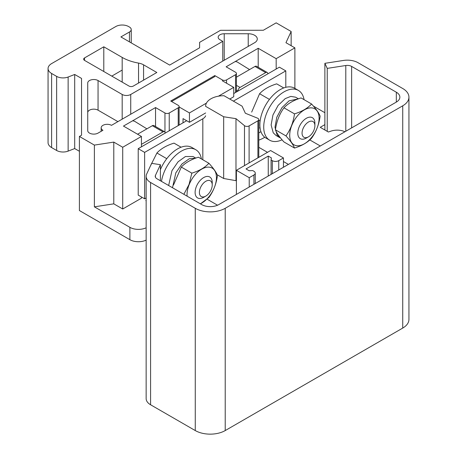 <?xml version="1.0" encoding="UTF-8"?>
<svg xmlns="http://www.w3.org/2000/svg" width="457" height="457" viewBox="0 0 457 457"><rect width="100%" height="100%" fill="white"/><g stroke="black" fill="none" stroke-linecap="round" stroke-linejoin="round"><path stroke-width="0.69" d="M258.788 147.297L267.499 152.324M283.443 161.532L288.413 164.4M207.13 199.195L217.555 205.216M217.184 174.757L223.667 178.498L236.395 180.744M309.795 139.922L320.3 145.989M324.881 124.63L320.231 127.32L328.354 132.004L331.154 131.073A12.099 6.986 180 0 1 344.949 131.753M324.881 112.719L313.416 106.098M146.149 200.663A41.901 24.192 -60 0 1 145.806 200.612L146.149 200.812M145.806 200.612L146.149 200.412M141.43 196.961L141.43 198.195L122.716 208.998L113.787 203.845L94.382 206.838L129.879 227.335L129.879 239.685A12.099 6.986 0 0 0 146.149 240.125M146.149 227.78A12.099 6.986 180 0 1 129.879 227.335M130.736 94.468A6.05 3.49 180 0 1 122.185 94.468L98.055 80.541A6.05 3.49 0 0 0 91.463 79.781A6.05 3.49 0 0 0 87.727 83.008L87.727 130.622A6.05 3.49 0 0 0 91.463 133.85A6.05 3.49 0 0 0 98.055 133.096L102.934 130.279A6.05 3.49 180 0 1 101.163 127.806A6.05 3.49 180 0 1 104.899 124.584A6.05 3.49 180 0 1 111.491 125.338L254.635 42.695A9.071 5.238 0 0 0 257.291 38.988A9.071 5.238 0 0 0 248.22 33.749L224.221 33.749A6.05 3.49 0 0 0 218.172 37.246A6.05 3.49 0 0 0 219.943 39.713L222.759 41.341L130.736 94.468L130.736 114.227M84.539 60.387L129.028 86.07A3.022 1.748 180 0 0 133.307 86.07L156.831 72.492L143.572 64.831A12.099 6.986 0 0 0 138.54 63.089A39.319 22.701 180 0 1 122.185 57.422L103.79 46.803L84.539 57.919A3.022 1.748 180 0 0 83.654 59.153A3.022 1.748 180 0 0 84.539 60.387L84.539 57.919M178.219 105.333L170.729 101.014L214.79 75.576L222.279 79.895A3.028 1.748 180 0 0 226.558 79.895L235.538 74.714A3.022 1.748 180 0 0 236.423 73.474A3.022 1.748 180 0 0 235.538 72.24L226.124 66.808L258.205 48.288L276.171 58.662L294.885 47.854L285.956 42.701L291.143 31.493L276.171 22.85L263.341 30.259L220.491 30.299L199.606 42.358L199.606 47.791L169.661 65.083L120.899 36.926L129.457 31.99A6.05 3.49 0 0 0 131.228 29.516A6.05 3.49 0 0 0 129.457 27.049L128.6 26.552A9.071 5.238 0 0 0 115.764 26.552L51.607 63.597A12.099 6.986 0 0 0 48.059 68.539A12.099 6.986 0 0 0 51.607 73.474L56.639 76.388A9.071 5.238 0 0 0 68.133 77.022L74.691 74.468L81.546 78.427L81.546 135.215L79.409 136.449L94.382 145.097L113.787 142.098L122.716 147.257L141.43 136.449L123.464 126.081L155.546 107.555L164.96 112.988A3.022 1.748 180 0 0 169.233 112.988L178.219 107.806A3.028 1.748 0 0 0 179.104 106.572A3.028 1.748 0 0 0 178.219 105.333M103.79 71.503L103.79 46.803M249.099 125.904L257.902 120.819A3.022 1.748 0 0 0 258.788 119.585A3.022 1.748 0 0 0 257.502 118.157L245.358 113.245L242.056 106.138L224.021 95.724A18.149 10.477 0 0 0 205.627 106.201A18.149 10.477 0 0 0 205.627 106.344L223.667 116.758L235.983 118.66L244.484 125.669A3.022 1.748 0 0 0 249.099 125.904L249.099 162.949L236.395 170.29L249.225 177.693L253.932 174.98A4.536 2.622 0 0 0 255.257 173.129A4.536 2.622 0 0 0 253.932 171.272L252.692 170.558L249.151 170.735L246.015 168.93L268.259 156.088L271.389 157.893L271.081 159.939L272.326 160.658A4.536 2.622 0 0 0 278.741 160.658L283.443 157.939L283.443 167.262M249.225 177.693L249.225 187.022M283.443 157.939L270.613 150.53L249.099 162.949M155.546 126.543L155.546 107.555M291.143 45.694L291.143 31.493M48.059 68.539L48.059 142.63A12.099 6.986 0 0 0 51.607 147.571L56.639 150.479A9.071 5.238 0 0 0 68.133 151.118L74.691 148.559L79.409 151.284M74.691 74.468L74.691 148.559M81.546 78.427L81.546 135.215M79.409 136.449L79.409 210.546L129.879 239.685M94.382 206.838L94.382 145.097M294.885 88.39L294.885 47.854M276.171 69.03L276.171 58.662M258.205 67.265L258.205 48.288M171.586 101.505L214.79 76.565L214.79 75.576M141.43 146.823L141.43 136.449M122.716 208.998L122.716 147.257M113.787 203.845L113.787 142.098M264.792 137.283A41.901 24.192 -60 0 1 258.788 140.133M223.667 116.758L223.667 178.498M235.983 118.66L235.983 180.406M236.395 170.29L236.395 194.431M271.081 174.403L271.081 159.939M268.259 176.031L268.259 156.088M117.906 121.636L98.055 110.177A6.05 3.49 0 0 0 91.463 109.417A6.05 3.49 0 0 0 87.727 112.645L87.727 130.622M222.759 61.095L222.759 41.341M233.401 101.134L285.802 70.881L279.387 67.179L233.721 93.542M258.788 132.907L260.936 131.673M285.802 87.304L285.802 70.881M186.667 120.711L138.22 148.679L144.635 152.381L202.822 118.791A10.283 5.935 0 0 0 205.627 115.781M144.635 152.381L144.635 198.812L138.22 195.11L138.22 148.679M144.635 198.812L146.149 197.938M267.836 73.845A3.028 1.748 120 0 0 267.208 72.463L256.514 66.288A3.028 1.748 120 0 0 255 66.436L236.423 77.164M267.208 72.463A3.028 1.748 120 0 0 265.694 72.612L240.028 87.43A3.028 1.748 120 0 0 237.891 91.132L236.423 90.286M308.475 136.826L306.333 138.06A12.099 6.986 -60 0 1 300.283 138.66A12.099 6.986 -60 0 1 300.283 124.687A12.099 6.986 -60 0 1 312.382 117.7A12.099 6.986 -60 0 1 314.89 123.241L314.89 125.709A9.077 5.238 -60 0 1 308.475 136.826A9.077 5.238 -60 0 1 302.054 133.118A9.077 5.238 -60 0 1 308.475 122.008A9.077 5.238 -60 0 1 314.89 125.709M165.171 133.118A3.028 1.748 120 0 0 164.543 131.736L153.849 125.561A3.028 1.748 120 0 0 152.335 125.709L137.586 134.227M164.543 131.736A3.028 1.748 120 0 0 163.035 131.884L141.43 144.355M205.81 196.099L203.668 197.333A12.099 6.986 -60 0 1 197.618 197.932A12.099 6.986 -60 0 1 197.618 183.96A12.099 6.986 -60 0 1 209.717 176.973A12.099 6.986 -60 0 1 212.225 182.514L212.225 184.982A9.077 5.238 -60 0 1 205.81 196.099A9.077 5.238 -60 0 1 199.395 192.391A9.077 5.238 -60 0 1 205.81 181.28A9.077 5.238 -60 0 1 212.225 184.982M260.107 128.2L259.587 127.903M260.13 120.991L258.788 120.22M269.436 99.403L259.587 93.719L251.676 112.114M283.751 87.938L276.679 83.854C269.282 86.145 263.586 89.429 259.587 93.719M166.771 158.676L156.922 152.992L150.342 166.137M181.086 147.211L174.014 143.127C166.616 145.417 160.921 148.702 156.922 152.992M304.054 99.66A28.734 16.589 120 0 0 298.415 90.429L294.565 88.207A28.734 16.589 120 0 0 270.041 98.638A28.734 16.589 120 0 0 265.831 137.974L269.681 140.202A28.734 16.589 120 0 0 282.066 139.808M298.415 90.429A28.734 16.589 120 0 0 273.886 100.86A28.734 16.589 120 0 0 269.681 140.202M201.388 158.933A28.734 16.589 120 0 0 195.75 149.702L191.9 147.48A28.734 16.589 120 0 0 167.376 157.911A28.734 16.589 120 0 0 160.401 169.638M195.75 149.702A28.734 16.589 120 0 0 171.226 160.133A28.734 16.589 120 0 0 161.475 181.372M280.638 138.1L277.085 135.021L274.983 127.206L276.793 117.243L281.963 107.641L289.087 100.831L298.284 98.883M279.924 137.728L276.074 135.506L273.235 132.793L271.132 124.984L272.943 115.015L278.113 105.418L285.237 98.609L290.806 96.393L295.605 97.187L298.444 98.826M172.495 187.736L175.814 172.872L181.903 164.04L189.272 158.745L195.573 158.173M168.644 185.513L171.963 170.65L178.053 161.818L185.422 156.523L193.06 156.528L195.779 158.099M311.583 104.007C316.147 109.046 318.992 113.096 320.129 116.164C319.009 124.475 316.158 131.816 311.583 138.191C307.624 142.458 301.928 145.749 294.497 148.057C293.36 144.989 290.509 140.933 285.951 135.9C290.503 129.571 293.354 122.23 294.497 113.873C301.888 111.588 307.59 108.298 311.583 104.007L301.06 97.929C293.668 100.22 287.967 103.51 283.974 107.801L294.497 113.873M283.974 107.801C279.416 114.124 276.565 121.471 275.428 129.822C276.559 132.878 279.404 136.934 283.974 141.978L294.497 148.057M275.428 129.822L285.951 135.9M311.754 137.277A20.782 11.996 120 0 0 311.754 107.886A20.782 11.996 120 0 0 289.715 135.306A20.782 11.996 120 0 0 311.754 137.277M183.88 194.305L189.049 184.428L191.831 173.146L181.309 167.073C185.302 162.783 191.003 159.493 198.395 157.202L208.923 163.28C213.482 168.319 216.327 172.369 217.463 175.437C216.344 183.748 213.493 191.089 208.923 197.464L200.406 203.851M191.831 173.146C199.223 170.861 204.925 167.57 208.923 163.28M181.309 167.073L173.489 185.011M200.326 203.805A20.782 11.996 120 0 0 209.089 196.55A20.782 11.996 120 0 0 215.384 171.906A20.782 11.996 120 0 0 198.264 171.615A20.782 11.996 120 0 0 187.119 196.179M206.421 103.128L189.449 112.93L179.041 106.921M229.762 99.038L233.721 96.753L233.721 87.367L218.457 96.181M233.721 87.367L222.279 80.763M183.029 122.807L183.029 118.609L189.449 122.316L189.449 112.93M205.627 112.976L189.449 122.316M195.27 208.295A21.176 12.225 0 0 0 225.215 208.295L402.737 105.801A21.176 12.225 0 0 0 408.941 97.158A21.176 12.225 0 0 0 402.737 88.515L358.048 62.712A15.127 8.734 0 0 0 343.441 60.45L324.881 63.323L327.235 68.384L345.789 65.511A6.05 3.49 180 0 1 351.633 66.414L396.322 92.217A12.099 6.986 180 0 1 399.864 97.158A12.099 6.986 180 0 1 396.322 102.094L218.794 204.587A12.099 6.986 180 0 1 201.686 204.587L156.997 178.784A6.05 3.49 180 0 1 155.226 176.316A6.05 3.49 180 0 1 155.431 175.414L160.401 164.703L151.638 163.343L146.663 174.06A15.127 8.734 0 0 0 146.149 176.316A15.127 8.734 0 0 0 150.582 182.492L195.27 208.295L195.27 430.568A21.176 12.225 0 0 0 225.215 430.568L402.737 328.075A21.176 12.225 0 0 0 408.941 319.432L408.941 97.158M324.881 130.005L324.881 63.323M327.235 131.359L327.235 68.384M160.401 180.755L160.401 164.703M146.149 176.316L146.149 398.595A15.127 8.734 0 0 0 150.582 404.771L195.27 430.568M129.457 31.99L129.457 41.867M122.185 82.123L122.185 57.422M138.54 83.048L138.54 63.089M143.572 80.146L143.572 64.831M278.741 169.981L278.741 160.658M253.932 184.302L253.932 174.98M51.607 73.474L51.607 147.571M56.639 76.388L56.639 150.479M68.133 77.022L68.133 151.118M235.538 92.491L235.538 74.714M226.558 83.231L226.558 79.895M178.219 125.584L178.219 107.806M169.233 130.771L169.233 112.988M164.96 132.17L164.96 112.988M257.902 120.819L257.902 157.865M244.484 125.669L244.484 165.617M272.326 173.683L272.326 160.658M122.185 119.163L122.185 94.468M98.055 110.177L98.055 80.541M248.22 46.397L248.22 33.749M224.221 60.255L224.221 33.749M202.822 159.761L202.822 118.791M240.028 87.43L236.423 85.345M265.694 72.612L255 66.436M163.035 131.884L152.335 125.709M225.215 430.568L225.215 208.295M402.737 328.075L402.737 105.801M345.789 131.273L345.789 65.511M351.633 127.897L351.633 66.414M396.322 102.094L396.322 92.217M155.431 177.219L155.431 175.414M150.582 404.771L150.582 182.492M131.228 29.516L131.228 42.889M236.423 91.983L236.423 73.474M258.788 119.585L258.788 157.357M255.257 183.537L255.257 173.129M101.163 131.302L101.163 127.806M179.104 125.075L179.104 106.572M111.794 76.125L122.185 70.064M235.286 61.518L237.086 61.889L249.568 69.578M132.621 120.791L134.421 121.162L146.903 128.851"/></g></svg>
